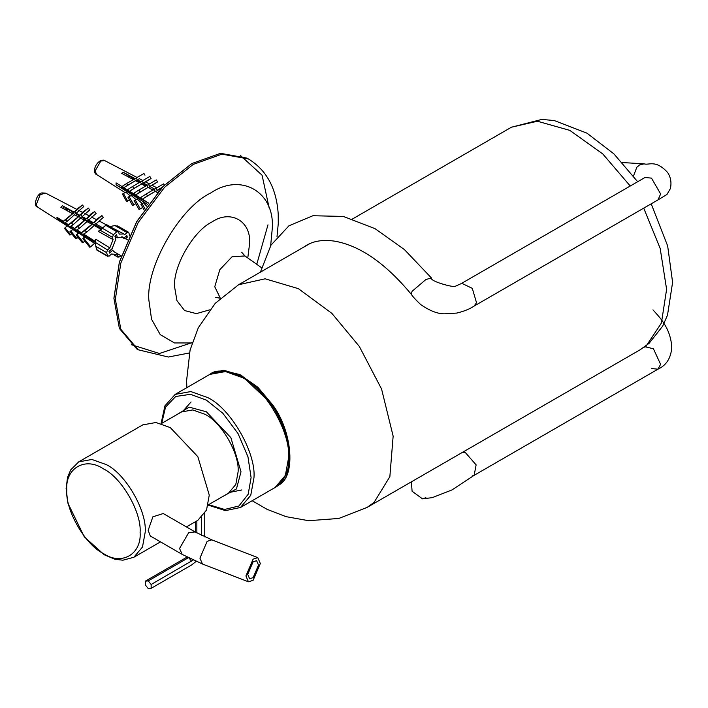 <?xml version="1.0" encoding="UTF-8"?>
<svg xmlns="http://www.w3.org/2000/svg" width="708" height="708" viewBox="0 0 708 708"><rect width="100%" height="100%" fill="white"/><g stroke="black" fill="none" stroke-linecap="round" stroke-linejoin="round"><path stroke-width="1.06" d="M113.917 298.502L119.387 262.226L136.732 221.71L163.15 186.434L191.824 163.557L220.507 153.317L246.915 158.096L248.358 158.928L221.949 154.149L193.266 164.389L164.592 187.266L138.175 222.542L120.829 263.057L115.36 299.334L120.829 329.291L138.175 349.77L136.732 348.938L119.387 328.459L113.917 298.334M131.325 344.681L159.433 353.496L192.222 342.584M256.756 264.314L267.978 224.817M269.155 207.931L262.084 175.239L240.525 155.539M191.682 163.637L162.964 186.514L136.653 221.666L119.369 262.031L113.917 298.165M276.996 236.782L278.271 223.551L278.217 214.135C276.554 188.452 266.597 170.044 248.358 158.928M633.492 176.009L636.837 167.256L639.598 164.92L644.245 163.805L622.367 162.575M644.085 163.796C648.36 165.716 655.396 158.981 667.679 172.584C670.795 177.389 671.688 182.744 670.352 188.655L666.963 194.443L657.962 199.922L660.644 193.992L651.484 178.124L645.006 177.487L461.2 283.607L461.802 283.315L472.289 288.351L476.519 302.697L474.156 306.051C469.811 308.98 464.032 311.325 456.802 313.069L444.863 313.803C437.969 314.025 429.898 310.927 420.632 304.52C415.764 299.873 412.596 296.404 411.136 294.112L412.091 291.307L425.871 279.545L431.376 277.925C429.668 281.368 454.359 287.846 455.271 286.298L461.182 283.616M651.484 368.549L657.962 369.187L660.599 364.346L653.413 348.743L645.006 346.752L643.864 347.407M425.871 497.742L422.49 498.839L412.091 491.228L411.392 481.838M462.377 452.403L465.289 452.5L476.13 464.89L474.156 475.316L472.289 475.891M102.802 227.764L106.377 224.808L100.253 230.268L112.448 237.313L113.068 239.578L109.855 247.906L95.819 239.224L95.306 239.685L95.81 246.357L96.722 249.694L97.049 249.004M120.882 255.694L119.51 256.907L117.74 256.765L117.121 254.491L111.519 254.022L109.244 256.048L107.474 255.898L96.722 249.694M96.907 250.11L107.846 256.42L106.563 252.561L107.581 249.933L69.756 226.764L73.057 224.772L71.552 222.976L68.216 224.985L69.72 226.781M118.094 226.507L114.882 225.525L109.97 226.613M114.882 225.525L127.068 232.569L128.838 232.711L128.467 232.189L117.528 225.87M129.75 236.047L128.838 232.711M112.448 237.313L113.457 234.675L102.713 228.472M106.377 224.808L106.05 225.498L116.802 231.702L113.457 234.675M102.563 227.631L98.607 231.135L98.739 231.649L113.068 239.578M100.253 230.268L98.607 231.135M114.342 255.11L118.112 257.287L114.846 255.092M116.802 231.702L118.572 231.852L118.201 231.321L106.722 224.702M65.393 209.09L67.747 210.444L67.331 210.816M63.605 222.896L57.383 218.984L57.1 218.206L56.932 217.321L63.224 221.277M65.233 222.533L68.419 224.79L64.879 222.746M70.88 226.091L74.614 228.436M76.853 229.843L81.411 232.711M83.579 234.074L95.35 241.481M100.819 229.18L94.164 225.533L92.704 223.781L91.89 224.277L86.969 221.586L85.473 219.79L84.633 220.303L80.579 218.073L79.075 216.276L78.225 216.781L74.535 214.763L73.251 213.232L72.535 213.666L60.817 207.24L62.49 205.754L74.207 212.179L76.668 209.32L45.569 193.098L41.86 192.93C36.338 193.788 33.179 206.621 37.515 207.046L36.143 205.028L40.144 194.647L45.569 193.098M81.252 232.852L82.712 234.596L86.65 232.233L85.19 230.481L81.252 232.852L91.89 224.277M85.473 219.79L77.951 226.489L74.375 228.649L84.633 220.303M68.216 224.985L78.225 216.781M73.251 213.232L65.738 219.931L62.667 221.772L72.535 213.666M76.65 209.32L82.447 205.046L74.924 211.745L76.207 213.276L79.898 215.294L82.447 212.338L78.703 210.382M82.42 212.329L88.261 208.09L80.739 214.79L82.252 216.586L86.305 218.807L91.084 213.763L94.66 211.603L96.164 213.391L88.642 220.091L93.553 222.79C95.943 220.577 96.801 219.507 96.146 219.586L101.899 215.595L103.359 217.338L95.837 224.038L102.731 227.826M118.572 231.852L119.192 234.118L123.927 233.976L124.794 234.596L127.068 232.569M65.225 227.976L70.623 234.72L69.853 235.065L64.455 228.33L67.172 225.896L72.526 229.304M72.552 229.321L78.535 233.127M76.783 238.446L75.871 238.853L69.995 231.525L72.871 229.365L70.906 231.118L76.783 238.446L78.022 237.339M76.092 234.932L76.986 234.534L83.296 242.393L82.393 242.791L76.092 234.932L78.703 233.003L84.606 236.985M82.809 238.578L83.694 238.189L90.624 246.826L89.748 247.225L82.809 238.578L84.633 236.959L95.438 243.879M111.466 254.066L112.094 254.464L111.519 254.022M69.65 226.702L64.109 223.215M62.658 208.249L63.623 207.382L64.074 209.019M64.932 209.497L66.304 208.276M67.313 208.86L67.747 210.444M114.457 251.986L112.599 250.296L109.475 253.083L109.023 251.411L112.138 248.632L115.749 239.277L114.9 236.162L116.572 234.667L117.422 237.782L122.953 237.26M93.553 222.79L94.376 222.294L95.837 224.038M94.376 222.294L101.899 215.595M85.19 230.481L92.704 223.781M86.65 232.233L94.164 225.533M92.527 223.409L87.73 220.648L86.703 221.259M85.075 219.117L84.084 220.002M94.66 211.603L87.146 218.303L88.642 220.091M86.969 221.586L79.455 228.286L77.951 226.489M83.571 220.462L85.447 219.33L81.491 217.046L80.314 217.754M86.305 218.807L87.146 218.303M78.845 215.515L77.721 216.506M82.252 216.586L89.766 209.887L88.261 208.09M79.075 216.276L71.552 222.976M73.057 224.772L80.579 218.073M77.402 216.798L79.19 215.719L75.597 213.639L74.269 214.444M79.898 215.294L80.739 214.79M76.207 213.276L83.721 206.577L82.447 205.046M62.667 221.772L63.95 223.303L67.021 221.462L65.738 219.931M67.021 221.462L74.535 214.763M73.296 212.311L72.066 213.409M84.65 218.869L83.65 219.763M71.853 213.586L73.641 212.515L62.49 205.754M74.207 212.179L74.924 211.745M83.19 219.763L84.686 218.834M67.172 225.896L64.455 228.33M74.375 228.649L75.871 230.436L79.455 228.286M117.422 237.782L114.953 236.366M101.687 228.702L94.748 224.693M85.093 236.932L83.694 238.189M90.624 246.826L94.562 243.322M76.986 234.534L78.703 233.003M84.792 241.047L83.296 242.393M69.995 231.525L70.906 231.118M70.623 234.72L71.756 233.711M69.03 211.745L69.349 210.028M123.714 238.313L126.838 235.534L127.298 237.198L125.546 238.755M127.298 237.198L125.882 236.384M57.383 218.984L57.773 218.639L62.879 221.595M60.923 220.462L61.72 220.33M112.599 250.296L111.183 249.481M73.225 227.569L70.773 226.153M109.855 247.906L107.581 249.933M147.822 204.532L116.094 184.876L116.085 182.876L122.944 187.124M123.856 187.691L128.714 190.7M129.555 191.222L134.945 194.558M135.573 194.948L141.697 198.744M142.361 199.152L148.83 203.161M157.84 192.744L155.264 191.355L142.051 199.329L147.468 195.877L146.299 193.921L154.087 189.399L155.264 191.355L147.468 195.877M152.955 190.125L147.999 187.461L135.281 195.125L140.211 191.974L139.007 189.974L134.078 193.116L135.281 195.125M145.636 186.195L141.547 184L129.157 191.443L133.759 188.514L132.546 186.496L127.944 189.425L129.157 191.443M139.166 182.717L135.449 180.726L123.431 187.939L127.661 185.239L126.626 183.522L122.404 186.222L123.431 187.939M133.431 179.637L121.608 173.292L123.334 172.292L135.157 178.637L136.148 178L137.184 179.717L140.901 181.717L142.069 180.974L143.281 182.991L147.37 185.186L148.53 184.452L149.733 186.452L154.689 189.116L155.822 188.399L156.99 190.355L158.592 191.213M138.432 179.239L139.379 178.69M144.432 182.593C146.052 181.496 145.671 181.637 143.281 182.991L151.07 178.478L145.583 181.929M150.822 186.107C152.636 184.894 152.273 185.009 149.733 186.452L157.521 181.938L152.132 185.346M157.911 190.133C160.052 188.717 159.751 188.788 156.99 190.355L162.15 187.363M128.883 175.46L128.883 177.46M123.369 187.045L121.634 188.045M122.422 194.063L123.44 193.532L127.688 201.116L126.661 201.647L122.422 194.063L125.758 192.187L130.272 195.921M127.962 197.258L129.166 196.638L133.785 204.886L132.582 205.515L127.962 197.258L131.21 195.452L135.98 199.559M134.095 200.647L135.29 200.028L140.237 208.878L139.042 209.497L134.095 200.647L137.06 199.001L142.175 203.497M144.043 209.878L140.892 204.24L143.512 202.789L146.644 206.152M127.661 185.239L135.449 180.726L134.423 179.009L126.626 183.522M133.759 188.514L141.547 184L140.334 181.974L132.546 186.496M140.211 191.974L147.999 187.461L146.795 185.452L139.007 189.974M155.822 188.399L163.61 183.876L164.778 185.832M146.299 193.921L140.874 197.373L142.051 199.329M153.264 190.027L148.087 187.505M148.53 184.452L156.318 179.929L157.521 181.938M146.193 185.939L142.237 183.655L141.635 184.045M142.414 183.761L141.786 184.124M142.069 180.974L149.857 176.451L151.07 178.478M139.202 197.753L139.671 197.488M139.609 197.452L139.14 197.718M139.936 182.328L136.343 180.257L135.538 180.77M136.511 180.354L135.671 180.841M136.148 178L143.945 173.487L144.972 175.203M133.883 193.904L133.201 194.293M133.821 193.868L133.139 194.257M128.529 190.585L127.652 191.089M128.475 190.549L127.599 191.063M161.787 187.753L159.512 189.195M134.387 179.124L123.334 172.292M157.486 192.461L155.494 191.31M140.892 204.24L142.06 203.63L144.874 208.665M143.512 202.789L142.06 203.63M135.29 200.028L137.06 199.001M142.689 207.453L140.237 208.878M131.21 195.452L129.166 196.638M133.785 204.886L135.812 203.718M125.758 192.187L123.44 193.532M127.688 201.116L129.529 200.054M127.626 191.045L121.608 187.593M116.094 184.876L148.751 203.267M151.14 588.339L148.255 588.596L145.37 585.003L145.37 581.153L148.255 580.896L151.14 584.489L151.14 588.339L191.541 565.011L196.125 561.417M186.992 557.037L185.77 557.833L188.655 557.577L148.255 580.896M185.77 557.833L145.37 581.153M193.16 560.072L151.14 584.489M201.417 517.628L201.417 535.301M196.859 520.876L196.859 532.92M204.745 513.504L204.745 536.885M195.647 521.584L195.647 532.239M87.633 221.94L88.606 221.153M142.52 199.674L142.467 199.222M272.536 404.905C291.723 430.499 295.847 474.068 280.041 484.139L276.509 486.679L280.067 484.122L288.085 471.041L289.749 450.465L283.873 426.543L272.571 404.896L241.614 375.559L224.728 370.549L211.214 373.585L224.702 370.567L241.587 375.576L272.536 404.905M210.524 374.001L211.214 373.585M209.064 374.824L222.401 370.39L239.87 374.567L257.862 387.249L272.633 404.834C291.855 430.482 295.988 474.156 280.147 484.237L274.359 487.918M150.3 535.983L148.158 530.363L152.884 516.796L163.256 513.539L195.187 531.974L188.709 532.62L179.54 548.488L182.23 554.417L150.3 535.983M247.729 574.374L253.119 561.807L256.615 560.683L258.517 565.072L253.119 577.639L249.623 578.763L247.729 574.374M245.915 575.94L253.119 559.143L257.792 557.639L260.332 563.506L253.119 580.303L248.446 581.808L245.915 575.94M160.504 541.868L133.812 557.285L142.485 547.045L145.22 532.062C146.963 510.813 125.537 473.705 106.262 464.59L91.925 459.474L78.721 461.864L142.759 424.889L155.964 422.499L170.309 427.614L197.851 456.695L209.258 495.087L206.524 510.07L197.851 520.309L186.416 526.911M103.439 468.864C121.581 477.449 141.742 512.371 140.104 532.372C141.742 554.267 121.581 565.904 103.439 553.541C85.296 544.956 65.136 510.034 66.773 490.033C65.136 468.138 85.296 456.501 103.439 468.864M261.491 267.668L244.941 255.951L232.065 256.756L219.825 269.686L214.754 286.749L220.338 298.227M270.66 245.676L272.253 228.702C275.005 191.859 241.074 172.274 210.55 193.08C180.018 207.524 146.087 266.296 148.848 299.953L151.547 319.237L160.229 334.619L174.478 342.955L192.098 342.964M247.782 257.96L249.605 243.561C251.287 221.162 230.658 209.258 212.099 221.905C193.532 230.684 172.902 266.42 174.584 286.882L176.973 300.705L184.576 310.546L196.382 313.626L209.621 309.874M95.81 246.357L106.563 252.561M95.093 170.947L100.784 161.07L104.722 160.61C104.395 159.964 102.97 159.981 100.439 160.672C93.429 165.061 93.341 173.885 96.669 174.557L95.093 170.947M188.655 557.577L191.541 561.17M309.75 243.658L238.578 284.749L265.137 278.802L298.378 288.66L331.857 313.352L359.31 346.416L381.568 389.037L393.144 436.146L389.86 476.652L374.081 502.397L367.125 507.397L640.005 349.849L646.962 344.849L661.405 323.052L666.609 289.315L660.175 248.437L643.731 208.143M352.646 218.896L511.459 127.201L537.381 121.227L569.825 130.387L602.782 153.946L630.235 186.009M248.446 581.808L202.461 564.019L199.93 558.152L207.134 541.363L211.816 539.85L195.187 531.974M161.274 423.623L181.469 411.968L192.718 409.923L204.931 414.286C221.347 422.056 239.605 453.66 238.118 471.767L235.791 484.52L228.401 493.246L208.196 504.91M222.843 496.45L236.445 488.954L241.003 471.767L230.861 437.632L206.373 411.791L189.213 407.135L175.92 415.171M161.707 423.375L165.522 407.162L175.69 396.48L190.496 394.321L206.373 400.126L222.843 413.26L238.003 433.508L247.959 456.775L251.101 477.599L248.189 494.246L238.915 505.99L224.586 509.459L208.639 504.654M175.177 394.391L209.798 374.399L225.454 371.567L242.446 377.638C265.288 388.444 290.678 432.42 288.616 457.607L285.377 475.351L275.093 487.493L240.463 507.486L250.747 495.343L253.986 477.599C256.048 452.412 230.658 408.436 207.816 397.631L190.824 391.559L175.177 394.391L164.937 405.834L161.07 423.57M138.175 349.77L168.3 357.036L189.39 352.965M215.613 297.342L220.489 298.307M244.941 255.951L241.667 252.207M646.324 346.07L646.599 345.398M646.324 345.61L645.006 346.752M422.49 498.839L432.207 497.653L452.076 489.901L474.156 475.316L657.962 369.187C666.352 365.328 670.954 358.098 671.75 347.504C670.892 330.264 661.9 319.874 656.112 313.352L652.944 309.856M260.402 272.155L270.987 245.145L288.908 225.817L312.892 215.736L343.371 216.436L375.072 228.675L404.418 249.57L431.376 277.925M303.281 247.393L306.422 245.349C313.963 240.844 323.503 239.463 335.026 241.216C360.222 245.782 385.594 263.42 411.136 294.112M657.962 199.922L474.156 306.051M84.845 213.586L88.969 215.736M91.341 216.975L96.341 219.586M99.173 221.064L106.368 224.817M112.174 227.843L123.927 233.976M67.216 225.932L37.515 207.046M104.722 160.61L137.202 177.558M139.246 178.628L143.025 180.593M145.432 181.85L149.583 184.018M151.981 185.266L157.008 187.886M124.997 192.567L96.669 174.557M88.111 220.869L86.721 221.285M121.856 236.631L127.422 239.844M113.36 251.349L121.245 255.907M149.335 187.762L148.839 187.912M142.494 199.656L142.379 199.16M191.072 401.94L182.859 411.251M229.711 492.396L241.879 489.945M238.578 284.749L215.267 303.289L198.32 327.716L190.089 350.017L186.593 380.709L186.868 387.639M252.163 500.733L267.049 509.326L285.944 516.636L308.617 520.699L338.84 518.451L367.125 507.397M651.192 203.833L667.662 245.933L672.6 282.368L667.511 315.122L662.67 326.14L649.13 343.291L640.005 349.849M511.459 127.201L541.877 119.404L554.302 120.564L586.976 133.175L613.942 153.91L637.66 181.726M257.792 557.639L211.816 539.85M182.23 554.417L202.461 564.019M240.463 507.486L225.436 510.627L208.152 505.114M209.798 374.399C215.852 369.054 227.073 370.098 243.464 377.532C255.738 384.825 266.323 395.834 275.208 410.587C281.182 420.738 285.306 431.119 287.563 441.721C291.784 463.82 287.625 479.077 275.093 487.493M133.812 557.285L122.882 560.214L114.838 559.214L104.262 554.78L84.261 536.797L67.888 503.149L66.109 488.547L67.534 477.431L70.703 469.882L78.721 461.864"/></g></svg>
